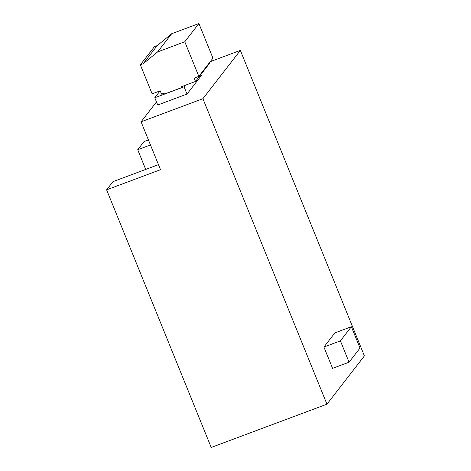 <?xml version="1.0" encoding="UTF-8"?>
<svg xmlns="http://www.w3.org/2000/svg" width="471" height="471" viewBox="0 0 471 471"><rect width="100%" height="100%" fill="white"/><g stroke="black" fill="none" stroke-linecap="round" stroke-linejoin="round"><path stroke-width="0.71" d="M351.372 326.733L334.881 332.891L323.913 347.039L332.573 368.357L349.058 362.193L360.027 348.051L351.372 326.733L340.403 340.874L349.058 362.193M364.395 355.899L326.951 404.189L202.907 98.704L240.351 50.409L364.395 355.899M323.913 347.039L340.403 340.874M326.951 404.189L211.208 447.45L106.605 189.842L160.511 169.695L141.07 121.812L202.907 98.704M240.351 50.409L210.243 61.666M148.418 139.916L144.049 141.547L137.709 149.725L145.704 169.419M160.14 90.838L154.782 97.75L157.726 105.004L187.022 94.053L201.352 75.572L200.911 74.489M141.07 121.812L156.478 101.942M106.605 189.842L112.946 181.665L158.462 164.65M150.467 144.962L137.709 149.725M154.782 97.75L184.079 86.799L187.022 94.053M184.079 86.799L185.256 85.28M182.495 86.317L181.423 87.694L164.438 94.047L164.091 93.193L161.547 94.147L160.193 90.821L152.127 93.835L140.352 64.839L143.113 63.809L157.602 51.916L184.779 41.754L198.833 76.379L194.164 78.121L195.512 81.448L181.076 86.847L181.423 87.694M198.833 76.379L212.951 58.168L198.897 23.55L171.721 33.706L157.232 45.605L154.47 46.635L140.352 64.839M195.512 81.448L209.63 63.244L209.424 62.725M198.897 23.55L184.779 41.754M171.721 33.706L157.602 51.916M157.232 45.605L143.113 63.809"/></g></svg>

